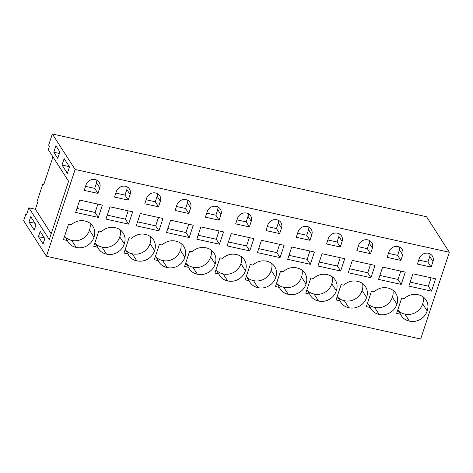 <?xml version="1.0" encoding="UTF-8"?>
<svg xmlns="http://www.w3.org/2000/svg" width="473" height="473" viewBox="0 0 473 473"><rect width="100%" height="100%" fill="white"/><g stroke="black" fill="none" stroke-linecap="round" stroke-linejoin="round"><path stroke-width="0.71" d="M49.411 146.293L48.66 145.122L52.343 133.983L426.563 216.752L449.35 252.257L420.657 339.017L46.437 256.248L23.65 220.743L25.879 214.003L26.482 214.937L28.847 207.777L49.281 239.61L68.585 181.236L48.299 149.639L49.411 146.293M52.343 133.983L75.13 169.488L46.437 256.248M69.472 166.886L67.337 173.331L62.016 165.042L64.151 158.597L69.472 166.886M53.774 152.2L57.747 158.384L59.876 151.939L55.903 145.749L53.774 152.2L59.379 153.435M28.995 221.967L34.239 230.138L35.989 224.864L30.739 216.687L28.995 221.967L34.972 223.286M38.437 236.677L40.187 231.403L44.834 238.64L43.09 243.92L38.437 236.677L44.421 238.002M28.847 207.777L35.404 209.232L37.592 202.615L36.995 201.675L42.907 183.796L43.658 184.967L52.946 156.876M35.404 209.232L51.196 233.822M26.725 214.192L25.879 214.003M75.13 169.488L449.35 252.257M79.724 200.103L102.381 205.111L98.313 217.42L75.656 212.412L79.724 200.103M93.979 237.192A14.184 12.801 147.3 0 0 92.897 226.336A14.184 12.801 147.3 0 0 84.933 221.039A14.184 12.801 147.3 0 0 71.163 224.888L68.52 224.303L63.447 239.651L67.385 240.521A14.184 12.801 147.3 0 0 68.236 242.117A14.184 12.801 147.3 0 0 76.206 247.414A14.184 12.801 147.3 0 0 93.979 237.192L89.474 230.168A14.184 12.801 147.3 0 0 89.994 223.244M97.935 193.404L99.779 187.834A7.414 6.693 147.3 0 0 99.159 182.312A7.414 6.693 147.3 0 0 92.164 179.539A7.414 6.693 147.3 0 0 86.062 184.801L84.224 190.371L97.935 193.404L94.718 188.39L96.563 182.82L96.9 180.225M280.051 257.619L284.125 245.31L261.468 240.296L257.395 252.612L280.051 257.619L276.871 252.659L279.632 244.316M279.679 233.597L281.524 228.033A7.414 6.693 147.3 0 0 280.903 222.511A7.414 6.693 147.3 0 0 273.908 219.738A7.414 6.693 147.3 0 0 267.807 225L265.968 230.564L279.679 233.597L276.463 228.589L278.301 223.02L278.644 220.424M245.185 279.85L249.123 280.72A14.184 12.801 147.3 0 0 249.981 282.316A14.184 12.801 147.3 0 0 257.951 287.614A14.184 12.801 147.3 0 0 275.724 277.391A14.184 12.801 147.3 0 0 274.642 266.536A14.184 12.801 147.3 0 0 266.671 261.238A14.184 12.801 147.3 0 0 252.907 265.087L250.264 264.502L245.185 279.85M231.179 233.597L253.835 238.611L249.762 250.921L227.105 245.907L231.179 233.597M251.228 221.329A7.414 6.693 147.3 0 0 250.613 215.812A7.414 6.693 147.3 0 0 243.613 213.039A7.414 6.693 147.3 0 0 237.517 218.295L235.672 223.865L249.389 226.898L251.228 221.329L248.012 216.321A7.414 6.693 147.3 0 0 248.355 213.719M218.833 274.021A14.184 12.801 147.3 0 0 219.691 275.611A14.184 12.801 147.3 0 0 227.661 280.915A14.184 12.801 147.3 0 0 245.434 270.692A14.184 12.801 147.3 0 0 244.352 259.837A14.184 12.801 147.3 0 0 236.382 254.539A14.184 12.801 147.3 0 0 222.612 258.382L219.975 257.803L214.896 273.146L218.833 274.021L216.049 269.675M322.048 253.699L317.974 266.009L340.637 271.017L344.705 258.707L322.048 253.699M340.258 247.001L342.103 241.431A7.414 6.693 147.3 0 0 341.482 235.909A7.414 6.693 147.3 0 0 334.488 233.142A7.414 6.693 147.3 0 0 328.386 238.398L326.547 243.967L340.258 247.001L337.042 241.987L338.887 236.417L339.224 233.822M305.771 293.248L309.709 294.117A14.184 12.801 147.3 0 0 310.56 295.714A14.184 12.801 147.3 0 0 318.53 301.011A14.184 12.801 147.3 0 0 336.303 290.789A14.184 12.801 147.3 0 0 335.221 279.933A14.184 12.801 147.3 0 0 327.251 274.636A14.184 12.801 147.3 0 0 313.487 278.485L310.844 277.899L305.771 293.248M291.758 246.995L314.415 252.008L310.347 264.318L287.685 259.31L291.758 246.995M296.258 237.269L309.969 240.302L311.813 234.732A7.414 6.693 147.3 0 0 311.193 229.21A7.414 6.693 147.3 0 0 304.198 226.437A7.414 6.693 147.3 0 0 298.096 231.699L296.258 237.269M306.013 284.09A14.184 12.801 147.3 0 0 304.931 273.234A14.184 12.801 147.3 0 0 296.961 267.937A14.184 12.801 147.3 0 0 283.197 271.786L280.554 271.2L275.481 286.549L279.419 287.418A14.184 12.801 147.3 0 0 280.27 289.015A14.184 12.801 147.3 0 0 288.24 294.312A14.184 12.801 147.3 0 0 306.013 284.09L301.508 277.066A14.184 12.801 147.3 0 0 302.028 270.142M140.304 213.5L136.236 225.81L158.893 230.824L162.966 218.508L140.304 213.5M158.52 206.802L160.359 201.232A7.414 6.693 147.3 0 0 159.744 195.71A7.414 6.693 147.3 0 0 152.744 192.943A7.414 6.693 147.3 0 0 146.648 198.199L144.803 203.768L158.52 206.802L155.298 201.788L157.142 196.218L157.479 193.623M124.027 253.049L127.964 253.918A14.184 12.801 147.3 0 0 128.822 255.515A14.184 12.801 147.3 0 0 136.792 260.812A14.184 12.801 147.3 0 0 154.565 250.595A14.184 12.801 147.3 0 0 153.483 239.74A14.184 12.801 147.3 0 0 145.513 234.442A14.184 12.801 147.3 0 0 131.742 238.286L129.099 237.7L124.027 253.049M110.014 206.802L132.677 211.809L128.603 224.119L105.946 219.111L110.014 206.802M130.069 194.533A7.414 6.693 147.3 0 0 129.454 189.011A7.414 6.693 147.3 0 0 122.454 186.244A7.414 6.693 147.3 0 0 116.358 191.5L114.513 197.07L128.23 200.103L130.069 194.533L126.853 189.519L127.19 186.924M97.675 247.219A14.184 12.801 147.3 0 0 98.532 248.816A14.184 12.801 147.3 0 0 106.496 254.113A14.184 12.801 147.3 0 0 124.275 243.891A14.184 12.801 147.3 0 0 123.193 233.035A14.184 12.801 147.3 0 0 115.223 227.738A14.184 12.801 147.3 0 0 101.453 231.587L98.81 231.001L93.737 246.35L97.675 247.219L94.884 242.874M200.889 226.898L196.815 239.208L219.472 244.222L223.546 231.912L200.889 226.898M219.1 220.199L220.938 214.63A7.414 6.693 147.3 0 0 220.323 209.107A7.414 6.693 147.3 0 0 213.323 206.34A7.414 6.693 147.3 0 0 207.227 211.597L205.383 217.166L219.1 220.199L215.883 215.191L217.722 209.622L218.059 207.02M184.606 266.447L188.544 267.322A14.184 12.801 147.3 0 0 189.401 268.912A14.184 12.801 147.3 0 0 197.371 274.21A14.184 12.801 147.3 0 0 215.144 263.993A14.184 12.801 147.3 0 0 214.062 253.138A14.184 12.801 147.3 0 0 206.092 247.84A14.184 12.801 147.3 0 0 192.322 251.683L189.685 251.098L184.606 266.447M170.593 220.199L193.256 225.213L189.182 237.523L166.526 232.509L170.593 220.199M175.093 210.467L188.81 213.5L190.649 207.931A7.414 6.693 147.3 0 0 190.034 202.409A7.414 6.693 147.3 0 0 183.033 199.641A7.414 6.693 147.3 0 0 176.937 204.898L175.093 210.467M184.854 257.294A14.184 12.801 147.3 0 0 183.772 246.439A14.184 12.801 147.3 0 0 175.802 241.141A14.184 12.801 147.3 0 0 162.032 244.984L159.395 244.399L154.316 259.748L158.254 260.617A14.184 12.801 147.3 0 0 159.111 262.213A14.184 12.801 147.3 0 0 167.081 267.511A14.184 12.801 147.3 0 0 184.854 257.294L180.343 250.27A14.184 12.801 147.3 0 0 180.863 243.347M401.216 284.421L405.284 272.111L382.627 267.097L378.56 279.407L401.216 284.421L398.03 279.46L400.791 271.112M388.972 251.796L387.127 257.365L400.844 260.398L402.683 254.829A7.414 6.693 147.3 0 0 402.062 249.306A7.414 6.693 147.3 0 0 395.067 246.539A7.414 6.693 147.3 0 0 388.972 251.796M366.35 306.646L371.423 291.297L374.066 291.882A14.184 12.801 147.3 0 1 387.836 288.039A14.184 12.801 147.3 0 1 395.8 293.337A14.184 12.801 147.3 0 1 396.888 304.192A14.184 12.801 147.3 0 1 379.11 314.409A14.184 12.801 147.3 0 1 371.145 309.111A14.184 12.801 147.3 0 1 370.288 307.515L366.35 306.646M370.927 277.722L348.27 272.708L352.338 260.398L374.994 265.406L370.927 277.722L367.74 272.755L349.577 268.741M372.393 248.13A7.414 6.693 147.3 0 0 371.772 242.608A7.414 6.693 147.3 0 0 364.778 239.841A7.414 6.693 147.3 0 0 358.676 245.097L356.837 250.666L370.548 253.699L372.393 248.13L369.177 243.116L369.514 240.521M348.82 307.71A14.184 12.801 147.3 0 0 366.593 297.493A14.184 12.801 147.3 0 0 365.511 286.632A14.184 12.801 147.3 0 0 357.547 281.334A14.184 12.801 147.3 0 0 343.776 285.184L341.134 284.598L336.061 299.947L339.998 300.816A14.184 12.801 147.3 0 0 340.85 302.413A14.184 12.801 147.3 0 0 348.82 307.71L344.314 300.686A14.184 12.801 147.3 0 0 362.087 290.469L366.593 297.493M431.506 291.12L408.849 286.106L412.917 273.796L435.58 278.81L431.506 291.12L428.319 286.159L410.162 282.139M417.417 264.064L431.134 267.097L432.972 261.528A7.414 6.693 147.3 0 0 432.357 256.005A7.414 6.693 147.3 0 0 425.357 253.238A7.414 6.693 147.3 0 0 419.261 258.495L417.417 264.064M418.126 294.738A14.184 12.801 147.3 0 0 404.356 298.581L401.713 297.996L396.64 313.345L400.578 314.22A14.184 12.801 147.3 0 0 401.435 315.81A14.184 12.801 147.3 0 0 409.405 321.108A14.184 12.801 147.3 0 0 427.178 310.891A14.184 12.801 147.3 0 0 426.096 300.036A14.184 12.801 147.3 0 0 418.126 294.738M62.016 165.042L69.33 166.662M42.907 183.796L43.965 184.032M98.313 217.42L95.126 212.46L97.887 204.117M95.126 212.46L76.963 208.445M64.825 236.535A14.184 12.801 147.3 0 0 71.701 240.39A14.184 12.801 147.3 0 0 89.474 230.168M71.701 240.39L76.206 247.414M64.594 236.175L67.385 240.521M85.548 186.362L94.718 188.39M276.871 252.659L258.707 248.644M267.292 226.561L276.463 228.589M246.338 276.374L249.123 280.72M246.569 276.735A14.184 12.801 147.3 0 0 253.439 280.59A14.184 12.801 147.3 0 0 271.218 270.367A14.184 12.801 147.3 0 0 271.739 263.443M271.218 270.367L275.724 277.391M253.439 280.59L257.951 287.614M249.762 250.921L246.581 245.96L249.336 237.617M246.581 245.96L228.418 241.945M249.389 226.898L246.173 221.89L248.012 216.321M237.003 219.862L246.173 221.89M216.273 270.036A14.184 12.801 147.3 0 0 223.15 273.891L227.661 280.915M223.15 273.891A14.184 12.801 147.3 0 0 240.923 263.668A14.184 12.801 147.3 0 0 241.443 256.744M240.923 263.668L245.434 270.692M340.637 271.017L337.45 266.057L340.211 257.714M337.45 266.057L319.287 262.042M327.872 239.959L337.042 241.987M306.918 289.772L309.709 294.117M307.148 290.132A14.184 12.801 147.3 0 0 314.025 293.987A14.184 12.801 147.3 0 0 331.798 283.77A14.184 12.801 147.3 0 0 332.318 276.841M331.798 283.77L336.303 290.789M314.025 293.987L318.53 301.011M310.347 264.318L307.16 259.358L309.921 251.015M307.16 259.358L288.997 255.343M309.969 240.302L306.752 235.288L308.597 229.718L308.934 227.123M297.582 233.26L306.752 235.288M276.859 283.433A14.184 12.801 147.3 0 0 283.735 287.288A14.184 12.801 147.3 0 0 301.508 277.066M283.735 287.288L288.24 294.312M276.628 283.073L279.419 287.418M158.893 230.824L155.706 225.863L158.467 217.515M155.706 225.863L137.548 221.843M146.127 199.76L155.298 201.788M125.174 249.578L127.964 253.918M125.404 249.933A14.184 12.801 147.3 0 0 132.28 253.788A14.184 12.801 147.3 0 0 150.053 243.571A14.184 12.801 147.3 0 0 150.574 236.642M150.053 243.571L154.565 250.595M132.28 253.788L136.792 260.812M128.603 224.119L125.416 219.159L128.177 210.816M125.416 219.159L107.259 215.144M128.23 200.103L125.008 195.089L126.853 189.519M115.838 193.061L125.008 195.089M95.114 243.234A14.184 12.801 147.3 0 0 101.991 247.089L106.496 254.113M101.991 247.089A14.184 12.801 147.3 0 0 119.764 236.872A14.184 12.801 147.3 0 0 120.284 229.943M119.764 236.872L124.275 243.891M219.472 244.222L216.291 239.261L219.046 230.919M216.291 239.261L198.128 235.241M206.713 213.157L215.883 215.191M185.753 262.976L188.544 267.322M185.984 263.331A14.184 12.801 147.3 0 0 192.86 267.192A14.184 12.801 147.3 0 0 210.633 256.969A14.184 12.801 147.3 0 0 211.153 250.046M210.633 256.969L215.144 263.993M192.86 267.192L197.371 274.21M189.182 237.523L186.001 232.562L188.757 224.214M186.001 232.562L167.838 228.542M188.81 213.5L185.593 208.487L187.432 202.917A7.414 6.693 147.3 0 0 187.769 200.321M176.417 206.459L185.593 208.487M155.694 256.632A14.184 12.801 147.3 0 0 162.57 260.487A14.184 12.801 147.3 0 0 180.343 250.27M162.57 260.487L167.081 267.511M155.463 256.277L158.254 260.617M398.03 279.46L379.866 275.44M400.844 260.398L397.622 255.385L399.466 249.815L399.803 247.219M388.451 253.357L397.622 255.385M367.728 303.53A14.184 12.801 147.3 0 0 374.604 307.385A14.184 12.801 147.3 0 0 392.377 297.168A14.184 12.801 147.3 0 0 392.897 290.239M392.377 297.168L396.888 304.192M374.604 307.385L379.11 314.409M367.497 303.175L370.288 307.515M367.74 272.755L370.501 264.413M370.548 253.699L367.332 248.686L369.177 243.116M358.162 246.658L367.332 248.686M337.438 296.831A14.184 12.801 147.3 0 0 344.314 300.686M337.208 296.47L339.998 300.816M362.087 290.469A14.184 12.801 147.3 0 0 362.608 283.54M428.319 286.159L431.08 277.811M431.134 267.097L427.911 262.083L429.756 256.52L430.093 253.918M418.741 260.055L427.911 262.083M398.018 310.229A14.184 12.801 147.3 0 0 404.894 314.09A14.184 12.801 147.3 0 0 422.667 303.867A14.184 12.801 147.3 0 0 423.187 296.943M422.667 303.867L427.178 310.891M404.894 314.09L409.405 321.108M397.787 309.874L400.578 314.22M96.563 182.82L99.779 187.834M278.301 223.02L281.524 228.033M338.887 236.417L342.103 241.431M308.597 229.718L311.813 234.732M157.142 196.218L160.359 201.232M217.722 209.622L220.938 214.63M187.432 202.917L190.649 207.931M399.466 249.815L402.683 254.829M429.756 256.52L432.972 261.528"/></g></svg>
